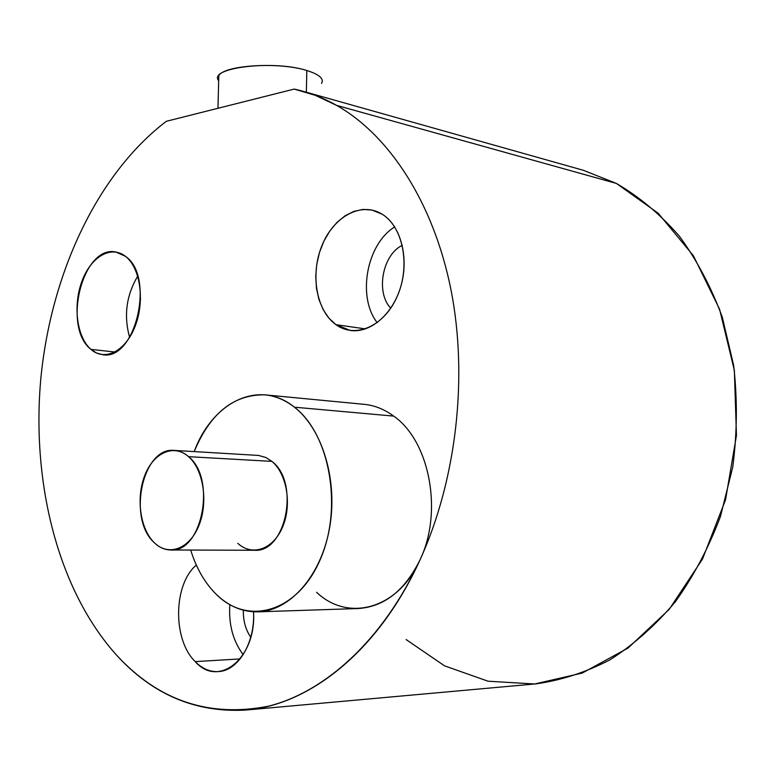 <?xml version="1.0" encoding="UTF-8"?>
<svg xmlns="http://www.w3.org/2000/svg" width="776" height="776" viewBox="0 0 776 776"><rect width="100%" height="100%" fill="white"/><g stroke="black" fill="none" stroke-linecap="round" stroke-linejoin="round"><path stroke-width="1.16" d="M240.153 658.921L195.222 661.618C202.187 668.679 209.859 672.006 218.269 671.599C238.116 671.036 255.255 642.654 253.539 611.798C256.623 657.98 218.609 688.584 195.222 661.618L240.153 658.921M243.189 654.663C232.994 641.044 228.542 624.37 229.822 604.649C228.542 624.37 232.994 641.044 243.189 654.663M196.328 565.073C173.271 584.386 172.505 639.686 195.222 661.618C172.505 639.686 173.271 584.386 196.328 565.073M250.745 637.241C245.614 629.705 243.14 620.693 243.334 610.217C243.14 620.693 245.614 629.705 250.745 637.241M406.11 639.55L444.532 665.837L487.978 681.192L534.654 683.986L582.252 673.064L628.075 648.028L669.135 609.461L702.493 559.079L725.55 499.792L736.453 435.433L734.368 370.433L719.585 309.236L693.453 255.808L658.174 213.225L616.406 183.446C639.211 196.745 660.133 214.234 679.175 235.923C696.741 259.824 711.117 286.897 722.281 317.132L733.63 365.283C737.51 399 737.219 432.95 732.748 467.113L720.448 516.496C708.604 547.934 693.502 576.442 675.139 602.04C655.274 625.495 633.526 644.778 609.887 659.881C585.628 672.394 560.97 680.397 535.925 683.879L245.73 710.069C309.74 705.132 378.892 650.744 420.058 559.768C456.385 480.16 468.258 377.427 451.001 289.885C433.503 202.352 389.135 135.15 336.59 105.371L616.406 183.446L336.59 105.371L315.172 95.283L294.182 89.085C308.625 92.16 322.758 97.592 336.59 105.371C389.135 135.15 433.503 202.352 451.001 289.885C468.258 377.427 456.385 480.16 420.058 559.768C443.29 511.588 429.516 440.846 393.675 416.101C429.516 440.846 443.29 511.588 420.058 559.768C404.82 590.575 384.188 606.832 358.173 608.539L257.797 611.837C289.623 611.11 320.827 576.335 329.451 528.65C338.229 481.023 322.603 429.05 294.414 407.187L393.675 416.101L294.414 407.187C285.151 399.97 275.325 395.857 264.965 394.848C233.741 394.315 210.16 413.23 194.204 451.584C212.304 402.036 259.116 378.475 294.414 407.187C329.926 434.085 343.137 508.154 320.032 560.01C297.441 612.283 247.893 625.99 216.446 594.513C228.745 606.308 242.529 612.08 257.797 611.837M316.608 592.292C347.978 622.4 398.195 609.305 419.971 559.981C383.383 639.443 325.765 691.717 268.69 706.131C209.413 717.858 158.711 700.873 116.594 655.167C57.957 590.1 31.389 482.963 40.808 378.804C50.779 274.704 96.68 174.338 166.336 121.298C96.68 174.338 50.779 274.704 40.808 378.804C31.389 482.963 57.957 590.1 116.594 655.167C152.455 694.53 195.494 712.834 245.73 710.069M303.047 91.287L583.494 170.332L616.406 183.446M166.336 121.298L294.182 89.085L166.336 121.298M90.928 349.365C104.799 361.791 125.828 351.208 135.334 325.736C145.054 300.428 140.165 267.371 125.382 256.284C110.735 244.818 90.511 257.205 81.771 281.707C72.828 306.045 76.911 337.298 90.928 349.365L96.466 352.973L102.51 354.661C135.334 361.49 155.549 276.334 125.382 256.284L115.973 252.055C82.722 244.469 61.954 327.113 90.928 349.365L114.964 352.032L90.928 349.365M335.969 324.678C355.447 338.996 384.624 326.162 397.467 295.801C410.62 265.644 403.035 226.699 382.122 214.186C361.393 201.217 333.573 216.543 321.972 245.517C310.08 274.306 316.298 310.778 335.969 324.678L350.219 330.45C370.472 333.515 393.209 314.018 401.095 285.471C409.146 256.992 400.474 225.331 382.122 214.186L372.034 210.063L363.022 209.423L353.924 211.363L345.136 215.757L336.997 222.382L329.849 230.938L323.951 241.064L319.528 252.336L316.753 264.315L315.725 276.518L316.482 288.459L319.004 299.681L323.214 309.731L328.937 318.179L335.969 324.678L365.515 328.908L335.969 324.678M190.692 550.048C196.338 568.323 204.922 583.145 216.446 594.513C204.922 583.145 196.338 568.323 190.692 550.048M264.965 394.848L364.138 404.325C374.527 405.344 384.372 409.262 393.675 416.101M237.757 543.297C251.967 556.644 273.171 549.524 282.551 527.137C292.145 504.943 286.926 473.661 271.862 461.371C300.205 482.206 286.034 553.036 254.373 550.271L170.72 549.98C202.158 552.91 216.63 478.452 188.558 456.676L271.862 461.371L188.558 456.676C184.154 452.825 179.421 450.73 174.348 450.41C142.551 446.54 127.119 518.872 154.279 542.676C159.245 547.449 164.725 549.893 170.72 549.98M174.348 450.41L258.602 455.444L265.974 457.549L271.862 461.371M188.558 456.676C203.467 469.519 208.501 502.373 198.84 525.682C189.392 549.204 168.295 556.673 154.279 542.676C140.116 529.009 135.858 497.959 144.782 475.445C153.483 452.738 173.795 443.474 188.558 456.676M306.811 70.5C273.327 59.713 207.58 67.754 218.677 80.685L218.803 75.689C224.041 65.136 279.331 61.702 306.811 70.5L306.355 92.218L306.811 70.5C319.275 74.418 324.193 78.725 321.555 83.42M129.641 337.385C123.597 315.803 126.294 295.384 137.721 276.12C126.294 295.384 123.597 315.803 129.641 337.385M138.196 316.404L140.534 298.712L138.196 316.404M377.214 322.67C356.989 297.033 366.505 244.178 394.703 226.902C366.505 244.178 356.989 297.033 377.214 322.67M390.774 308.188C375.506 292.581 382.374 254.761 402.288 245.332C382.374 254.761 375.506 292.581 390.774 308.188M218.803 75.689L217.978 108.291"/></g></svg>
